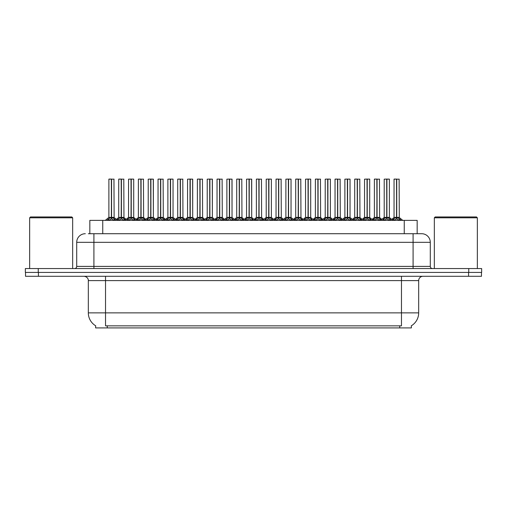 <?xml version="1.0" encoding="UTF-8"?>
<svg xmlns="http://www.w3.org/2000/svg" width="507" height="507" viewBox="0 0 507 507"><rect width="100%" height="100%" fill="white"/><g stroke="black" fill="none" stroke-linecap="round" stroke-linejoin="round"><path stroke-width="0.76" d="M88.37 233.714L93.915 233.714L88.37 233.714L89.834 233.714L89.834 220.38L417.166 220.38L417.166 233.714M411.367 325.773L411.367 327.915L95.633 327.915L95.633 325.773M95.766 325.849A15.058 15.058 0 0 1 88.326 312.863L105.532 312.863L105.532 325.849L401.468 325.849L401.468 312.863L418.674 312.863L418.674 280.599A4.303 4.303 0 0 1 422.977 276.296M88.326 312.863L88.326 280.599C88.541 279.902 87.806 276.695 84.023 276.296M411.234 325.849A15.058 15.058 0 0 0 418.674 312.863M38.424 276.296L481.479 276.296L481.479 272.424L25.521 272.424L25.521 276.296L38.424 276.296L38.424 272.424M481.479 276.296L481.479 272.424M85.315 233.714A8.6 8.6 0 0 0 76.709 242.314L76.709 266.403A2.148 2.148 0 0 1 74.561 268.558M421.685 233.714A8.6 8.6 0 0 1 430.291 242.314L93.915 242.314L93.915 233.714L421.558 233.714M430.291 242.314L430.291 266.403C430.405 267.696 431.121 268.418 432.439 268.558M38.253 268.558L25.35 268.558L25.35 272.424L38.253 272.424L38.253 268.558L468.747 268.558L468.747 272.424L481.65 272.424L481.65 268.558L468.747 268.558M382.386 220.38L383.862 218.828L386.683 217.402L386.683 218.904L386.835 179.085L389.376 179.167L389.376 217.37L386.904 217.402L389.725 218.828L391.201 220.38M386.683 179.085L384.211 179.167L386.683 179.085L384.211 179.167L384.211 217.37L386.683 217.402M386.904 217.402L386.904 218.904L386.828 217.37L389.452 217.535L387.19 217.535M386.759 179.085L386.828 217.37M389.287 179.085L386.904 179.167L386.904 217.37M386.683 179.167L386.797 217.37L384.217 217.37L380.624 220.38M385.935 179.085L387.652 179.085M389.725 218.828L389.725 220.38L386.904 218.904M386.683 218.904L383.869 220.38L383.862 218.828M392.222 220.38L393.698 218.828L396.512 217.402L396.512 218.904L396.664 179.085L394.129 179.085L396.588 179.085L396.588 217.37L399.56 218.828L401.037 220.38M396.518 179.085L394.047 179.167L394.047 217.37L396.512 217.402M396.74 217.402L396.74 218.904L396.664 217.37L399.205 217.37L396.74 217.37L396.734 179.085M397.025 217.535L399.288 217.535L399.123 179.085M396.512 179.167L396.664 217.37M396.588 179.085L395.764 179.085M399.56 218.828L399.56 220.38L396.74 218.904M396.512 218.904L393.705 220.38M362.72 220.38L364.197 218.828L367.017 217.402L367.017 218.904L367.163 179.085L369.711 179.167L369.711 217.37L367.239 217.402L370.059 218.828L371.536 220.38M367.017 179.085L364.546 179.167L367.017 179.085L364.546 179.167L364.546 217.37L367.017 217.402M367.239 217.402L367.239 218.904L367.163 217.37L369.787 217.535L367.524 217.535M367.087 179.085L367.163 217.37M369.622 179.085L367.239 179.167L367.239 217.37M367.017 179.167L367.125 217.37L364.546 217.37L360.959 220.38M366.269 179.085L367.987 179.085M370.059 218.828L370.059 220.38L367.239 218.904M367.017 218.904L364.203 220.38M343.055 220.38L344.532 218.828L347.346 217.402L347.346 218.904L347.498 179.085L350.039 179.167L350.039 217.37L347.574 217.402L350.394 218.828L351.871 220.38M347.352 179.085L344.88 179.167L347.352 179.085L344.88 179.167L344.88 217.37L347.346 217.402M347.574 217.402L347.574 218.904L347.498 217.37L350.122 217.535L347.859 217.535M347.422 179.085L347.498 217.37M349.957 179.085L347.574 179.167L347.574 217.37M347.346 179.167L347.46 217.37L344.88 217.37L341.293 220.38M346.598 179.085L348.322 179.085M350.394 218.828L350.394 220.38L347.574 218.904M347.346 218.904L344.538 220.38L344.532 218.828M323.39 220.38L324.86 218.828L327.68 217.402L327.68 218.904L327.833 179.085L330.374 179.167L330.374 217.37L327.909 217.402L330.729 218.828L332.199 220.38M327.687 179.085L325.215 179.167L327.687 179.085L325.215 179.167L325.215 217.37L327.68 217.402M327.909 217.402L327.909 218.904L327.833 217.37L330.456 217.535L328.194 217.535M327.756 179.085L327.833 217.37M330.291 179.085L327.909 179.167L327.909 217.37M327.68 179.167L327.795 217.37L325.215 217.37L321.628 220.38M326.933 179.085L328.656 179.085M330.729 218.828L330.729 220.38L327.909 218.904M327.68 218.904L324.873 220.38L324.86 218.828M303.725 220.38L305.195 218.828L308.015 217.402L308.015 218.904L308.167 179.085L310.709 179.167L310.709 217.37L308.243 217.402L311.057 218.828L312.534 220.38M308.022 179.085L305.55 179.167L308.022 179.085L305.55 179.167L305.55 217.37L308.015 217.402M308.243 217.402L308.243 218.904L308.167 217.37L310.791 217.535L308.522 217.535M308.091 179.085L308.167 217.37M310.626 179.085L308.243 179.167L308.243 217.37M308.015 179.167L308.129 217.37L305.55 217.37L301.963 220.38M307.267 179.085L308.991 179.085M311.057 218.828L311.057 220.38L308.243 218.904M308.015 218.904L305.201 220.38M372.556 220.38L374.027 218.828L376.847 217.402L376.847 218.904L376.999 179.085L374.464 179.085L376.923 179.085L376.923 217.37L379.895 218.828L381.365 220.38M376.853 179.085L374.381 179.167L374.381 217.37L376.847 217.402M377.075 217.402L377.075 218.904L376.999 217.37L379.54 217.37L377.075 217.37L377.069 179.085M377.354 217.535L379.623 217.535L379.458 179.085M376.847 179.167L376.999 217.37M376.923 179.085L376.099 179.085M379.895 218.828L379.895 220.38L377.075 218.904M376.847 218.904L374.033 220.38L374.027 218.828M352.885 220.38L354.361 218.828L357.182 217.402L357.182 218.904L357.334 179.085L354.799 179.085L357.258 179.085L357.258 217.37L360.224 218.828L361.7 220.38M357.188 179.085L354.716 179.167L354.716 217.37L357.182 217.402M357.41 217.402L357.41 218.904L357.334 217.37L359.875 217.37L357.41 217.37L357.403 179.085M357.689 217.535L359.951 217.535L359.786 179.085M357.182 179.167L357.334 217.37M357.258 179.085L356.434 179.085M360.224 218.828L360.224 220.38L357.41 218.904M357.182 218.904L354.368 220.38L354.361 218.828M333.219 220.38L334.696 218.828L337.516 217.402L337.516 218.904L337.668 179.085L335.133 179.085L337.592 179.085L337.592 217.37L340.558 218.828L342.035 220.38M337.516 179.085L335.045 179.167L335.045 217.37L337.516 217.402M337.738 217.402L337.738 218.904L337.668 217.37L340.21 217.37L337.738 217.37L337.738 179.085M338.023 217.535L340.286 217.535L340.121 179.085M337.516 179.167L337.668 217.37M337.592 179.085L336.768 179.085M340.558 218.828L340.558 220.38L337.738 218.904M337.516 218.904L334.702 220.38M313.554 220.38L315.031 218.828L317.851 217.402L317.851 218.904L317.997 179.085L315.468 179.085L317.927 179.085L317.927 217.37L320.893 218.828L322.37 220.38M317.851 179.085L315.379 179.167L315.379 217.37L317.851 217.402M318.073 217.402L318.073 218.904L317.997 217.37L320.544 217.37L318.073 217.37L318.073 179.085M318.358 217.535L320.62 217.535L320.456 179.085M317.851 179.167L317.997 217.37M317.927 179.085L317.103 179.085M320.893 218.828L320.893 220.38L318.073 218.904M317.851 218.904L315.037 220.38L315.031 218.828M29.653 217.801L30.509 216.939L71.804 216.939L72.666 217.801L29.653 217.801L29.653 268.558M72.666 217.801L72.666 268.558M434.334 217.801L435.196 216.939L476.491 216.939L477.347 217.801L434.334 217.801L434.334 268.558M477.347 217.801L477.347 268.558M284.053 220.38L285.53 218.828L288.35 217.402L288.35 218.904L288.502 179.085L291.043 179.167L291.043 217.37L288.572 217.37L291.392 218.828L292.869 220.38M288.356 179.085L285.885 179.167L288.356 179.085L285.885 179.167L285.885 217.37L288.35 217.402M288.578 217.402L288.578 218.904L288.502 217.37L291.119 217.535L288.857 217.535M288.426 179.085L288.502 217.37M290.955 179.085L288.578 179.167L288.572 217.37M288.35 179.167L288.464 217.37L285.885 217.37L282.298 220.38M287.602 179.085L289.32 179.085M291.392 218.828L291.392 220.38L288.578 218.904M288.35 218.904L285.536 220.38L285.53 218.828M264.388 220.38L265.864 218.828L268.685 217.402L268.685 218.904L268.83 179.085L271.378 179.167L271.378 217.37L268.906 217.402L271.727 218.828L273.203 220.38M268.685 179.085L266.213 179.167L268.685 179.085L266.213 179.167L266.213 217.37L268.685 217.402M268.906 217.402L268.906 218.904L268.83 217.37L271.454 217.535L269.192 217.535M268.761 179.085L268.83 217.37M271.289 179.085L268.906 179.167L268.906 217.37M268.685 179.167L268.799 217.37L266.219 217.37L262.626 220.38M267.937 179.085L269.654 179.085M271.727 218.828L271.727 220.38L268.906 218.904M268.685 218.904L265.871 220.38L265.864 218.828M244.723 220.38L246.199 218.828L249.019 217.402L249.019 218.904L249.165 179.085L251.713 179.167L251.713 217.37L249.241 217.402L252.061 218.828L253.538 220.38M249.019 179.085L246.548 179.167L249.019 179.085L246.548 179.167L246.548 217.37L249.019 217.402M249.241 217.402L249.241 179.085M249.089 179.085L249.165 217.37M249.019 179.167L249.127 217.37L246.548 217.37L242.961 220.38M248.272 179.085L249.989 179.085M252.055 220.38L249.241 218.904M249.019 218.904L246.206 220.38L246.199 218.828M225.057 220.38L226.534 218.828L229.348 217.402L229.348 218.904L229.5 179.085L232.041 179.167L232.041 217.37L229.576 217.402L232.396 218.828L233.873 220.38M229.354 179.085L226.883 179.167L229.354 179.085L226.883 179.167L226.883 217.37L229.348 217.402M229.576 217.402L229.576 218.904L229.5 217.37L232.041 217.37L231.959 179.085M229.424 179.085L229.5 217.37M232.041 179.167L229.576 179.167L229.576 217.37M229.348 179.167L229.348 217.37L226.883 217.37L226.883 179.167M228.6 179.085L230.324 179.085M232.396 218.828L232.396 220.38L229.576 218.904M229.348 218.904L226.54 220.38L226.534 218.828M293.889 220.38L295.366 218.828L298.186 217.402L298.186 218.904L298.331 179.085L295.803 179.085L298.255 179.085L298.255 217.37L301.228 218.828L302.704 220.38M298.186 179.085L295.714 179.167L295.714 217.37L298.186 217.402M298.408 217.402L298.408 218.904L298.331 217.37L300.879 217.37L298.408 217.37L298.401 179.085M298.693 217.535L300.955 217.535L300.79 179.085M298.186 179.167L298.331 217.37M298.255 179.085L297.438 179.085M301.228 218.828L301.228 220.38L298.408 218.904M298.186 218.904L295.372 220.38L295.366 218.828M274.224 220.38L275.7 218.828L278.514 217.402L278.514 218.904L278.666 179.085L276.131 179.085L278.59 179.085L278.59 217.37L281.562 218.828L283.039 220.38M278.52 179.085L276.049 179.167L276.049 217.37L278.514 217.402M278.742 217.402L278.742 218.904L278.666 217.37L281.208 217.37L278.742 217.37L278.736 179.085M279.027 217.535L281.29 217.535L281.125 179.085M278.514 179.167L278.666 217.37M278.59 179.085L277.766 179.085M281.556 220.38L278.742 218.904M278.514 218.904L275.707 220.38L275.7 218.828M254.558 220.38L256.029 218.828L258.849 217.402L258.849 218.904L259.001 179.085L256.466 179.085L258.925 179.085L258.925 217.37L261.897 218.828L263.367 220.38M258.855 179.085L256.384 179.167L256.384 217.37L258.849 217.402M259.077 217.402L259.077 218.904L259.001 217.37L261.542 217.37L259.077 217.37L259.071 179.085M259.356 217.535L261.625 217.535L261.46 179.085M258.849 179.167L259.001 217.37M258.925 179.085L258.101 179.085M261.897 218.828L261.897 220.38L259.077 218.904M258.849 218.904L256.035 220.38L256.029 218.828M234.887 220.38L236.363 218.828L239.184 217.402L239.184 218.904L239.336 179.085L236.801 179.085L239.26 179.085L239.26 217.37L242.226 218.828L243.702 220.38M239.19 179.085L236.718 179.167L236.718 217.37L239.184 217.402M239.412 217.402L239.412 218.904L239.336 217.37L241.877 217.37L239.412 217.37L239.405 179.085M239.691 217.535L241.953 217.535L241.788 179.085M239.184 179.167L239.336 217.37M239.26 179.085L238.436 179.085M242.226 218.828L242.226 220.38L239.412 218.904M239.184 218.904L236.37 220.38L236.363 218.828M251.713 217.37L251.624 179.085M205.392 220.38L206.862 218.828L209.683 217.402L209.683 218.904L209.835 179.085L212.376 179.167L212.376 217.37L209.911 217.402L212.731 218.828L214.201 220.38M209.689 179.085L207.217 179.167L209.689 179.085L207.217 179.167L207.217 217.37L209.683 217.402M209.911 217.402L209.911 218.904L209.835 217.37L212.376 217.37L212.294 179.085M209.759 179.085L209.835 217.37M212.376 179.167L209.911 179.167L209.911 217.37M209.683 179.167L209.797 217.37L207.217 217.37L203.63 220.38M208.935 179.085L210.659 179.085M212.731 218.828L212.731 220.38L209.911 218.904M209.683 218.904L206.875 220.38M185.727 220.38L187.197 218.828L190.017 217.402L190.017 218.904L190.169 179.085L192.711 179.167L192.711 217.37L190.245 217.402L193.059 218.828L194.536 220.38M190.024 179.085L187.552 179.167L190.024 179.085L187.552 179.167L187.552 217.37L190.017 217.402M190.245 217.402L190.245 218.904L190.169 217.37L192.711 217.37L192.628 179.085M190.093 179.085L190.169 217.37M192.711 179.167L190.245 179.167L190.245 217.37M190.017 179.167L190.017 217.37L187.552 217.37L187.552 179.167M189.269 179.085L190.993 179.085M193.053 220.38L190.245 218.904M190.017 218.904L187.203 220.38L187.197 218.828M166.055 220.38L167.532 218.828L170.352 217.402L170.352 218.904L170.504 179.085L173.045 179.167L173.045 217.37L170.574 217.37L173.394 218.828L174.871 220.38M170.358 179.085L167.88 179.167L170.358 179.085L167.88 179.167L167.88 217.37L170.352 217.402M170.58 217.402L170.58 218.904L170.504 217.37L173.121 217.535L170.859 217.535M170.428 179.085L170.504 217.37M172.957 179.085L170.58 179.167L170.574 217.37M170.352 179.167L170.466 217.37L167.887 217.37L164.3 220.38M169.604 179.085L171.322 179.085M173.394 218.828L173.394 220.38L170.58 218.904M170.352 218.904L167.538 220.38L167.532 218.828M146.39 220.38L147.867 218.828L150.687 217.402L150.687 218.904L150.833 179.085L153.38 179.167L153.38 217.37L150.909 217.402L153.729 218.828L155.205 220.38M150.687 179.085L148.215 179.167L150.687 179.085L148.215 179.167L148.215 217.37L150.687 217.402M150.909 217.402L150.909 218.904L150.833 217.37L153.38 217.37L153.291 179.085M150.763 179.085L150.833 217.37M153.38 179.167L150.909 179.167L150.909 217.37M150.687 179.167L150.801 217.37L148.221 217.37L144.628 220.38M149.939 179.085L151.656 179.085M153.729 218.828L153.729 220.38L150.909 218.904M150.687 218.904L147.873 220.38M126.725 220.38L128.201 218.828L131.021 217.402L131.021 218.904L131.167 179.085L133.715 179.167L133.715 217.37L131.243 217.402L134.063 218.828L135.54 220.38M131.021 179.085L128.55 179.167L131.021 179.085L128.55 179.167L128.55 217.37L131.021 217.402M131.243 217.402L131.243 218.904L131.167 217.37L133.791 217.535L131.528 217.535M131.091 179.085L131.167 217.37M133.626 179.085L131.243 179.167L131.243 217.37M131.021 179.167L131.129 217.37L128.55 217.37L124.963 220.38M130.274 179.085L131.991 179.085M134.063 218.828L134.063 220.38L131.243 218.904M131.021 218.904L128.208 220.38L128.201 218.828M107.059 220.38L108.536 218.828L111.35 217.402L111.35 218.904L111.502 179.085L108.973 179.085L111.426 179.085L111.426 217.37L114.398 218.828L115.875 220.38M111.356 179.085L108.885 179.167L108.885 217.37L111.35 217.402M111.578 217.402L111.578 218.904L111.502 217.37M111.578 217.37L114.043 217.37L111.578 217.37L111.572 179.085M111.863 217.535L114.126 217.535L113.961 179.085M111.35 179.167L111.464 217.37L108.885 217.37L105.298 220.38M111.426 179.085L110.602 179.085M114.398 218.828L114.398 220.38L111.578 218.904M111.35 218.904L108.542 220.38L108.536 218.828M215.222 220.38L216.698 218.828L219.518 217.402L219.518 218.904L219.67 179.085L217.135 179.085L219.594 179.085L219.594 217.37L222.56 218.828L224.037 220.38M219.518 179.085L217.047 179.167L217.047 217.37L219.518 217.402M219.74 217.402L219.74 218.904L219.67 217.37L222.212 217.37L219.74 217.37L219.74 179.085M220.025 217.535L222.288 217.535L222.123 179.085M219.518 179.167L219.67 217.37M219.594 179.085L218.77 179.085M222.554 220.38L219.74 218.904M219.518 218.904L216.704 220.38L216.698 218.828M195.556 220.38L197.033 218.828L199.853 217.402L199.853 218.904L199.999 179.085L197.47 179.085L199.929 179.085L199.929 217.37L202.895 218.828L204.372 220.38M199.853 179.085L197.381 179.167L197.381 217.37L199.853 217.402M200.075 217.402L200.075 218.904L199.999 217.37L202.547 217.37L200.075 217.37L200.075 179.085M200.36 217.535L202.623 217.535L202.458 179.085M199.853 179.167L199.999 217.37M199.929 179.085L199.105 179.085M202.895 218.828L202.895 220.38L200.075 218.904M199.853 218.904L197.039 220.38L197.033 218.828M175.891 220.38L177.368 218.828L180.188 217.402L180.188 218.904L180.334 179.085L177.805 179.085L180.258 179.085L180.258 217.37L183.23 218.828L184.706 220.38M180.188 179.085L177.716 179.167L177.716 217.37L180.188 217.402M180.41 217.402L180.41 218.904L180.334 217.37L182.881 217.37L180.41 217.37L180.403 179.085M180.695 217.535L182.957 217.535L182.793 179.085M180.188 179.167L180.334 217.37M180.258 179.085L179.44 179.085M183.23 218.828L183.23 220.38L180.41 218.904M180.188 218.904L177.374 220.38M156.226 220.38L157.702 218.828L160.516 217.402L160.516 218.904L160.668 179.085L158.133 179.085L160.592 179.085L160.592 217.37L163.565 218.828L165.041 220.38M160.523 179.085L158.051 179.167L158.051 217.37L160.516 217.402M160.744 217.402L160.744 218.904L160.668 217.37L163.21 217.37L160.744 217.37L160.738 179.085M161.03 217.535L163.292 217.535L163.127 179.085M160.516 179.167L160.668 217.37M160.592 179.085L159.768 179.085M163.565 218.828L163.565 220.38L160.744 218.904M160.516 218.904L157.709 220.38L157.702 218.828M136.56 220.38L138.031 218.828L140.851 217.402L140.851 218.904L141.003 179.085L138.468 179.085L140.927 179.085L140.927 217.37L143.899 218.828L145.37 220.38M140.857 179.085L138.386 179.167L138.386 217.37L140.851 217.402M141.079 217.402L141.079 218.904L141.003 217.37L143.544 217.37L141.079 217.37L141.073 179.085M141.358 217.535L143.627 217.535L143.462 179.085M140.851 179.167L141.003 217.37M140.927 179.085L140.103 179.085M143.899 218.828L143.899 220.38L141.079 218.904M140.851 218.904L138.037 220.38L138.031 218.828M116.889 220.38L118.365 218.828L121.186 217.402L121.186 218.904L121.338 179.085L118.803 179.085L121.262 179.085L121.262 217.37L124.228 218.828L125.704 220.38M121.192 179.085L118.72 179.167L118.72 217.37L121.186 217.402M121.414 217.402L121.414 218.904L121.338 217.37L123.879 217.37L121.414 217.37L121.407 179.085M121.693 217.535L123.955 217.535L123.79 179.085M121.186 179.167L121.338 217.37M121.262 179.085L120.438 179.085M124.228 218.828L124.228 220.38L121.414 218.904M121.186 218.904L118.372 220.38M399.75 327.915L399.75 325.773M107.25 327.915L107.25 325.773M102.744 233.714L102.744 220.38M404.256 233.714L404.256 220.38M401.468 276.296L401.468 280.599L88.326 280.599M418.674 280.599L401.468 280.599L401.468 312.863L105.532 312.863L105.532 276.296M468.576 276.296L468.576 272.424M93.915 268.558L93.915 242.314L76.709 242.314M76.709 266.403L430.291 266.403M413.085 233.714L413.085 268.558M386.397 217.535L384.135 217.535L381.879 219.366L379.623 217.535M390.175 219.22L390.175 220.38M383.412 219.22L383.412 220.38M396.233 217.535L394.047 217.37L396.512 217.37M399.205 179.167L396.74 179.167M400.01 219.22L400.01 220.38M393.698 218.828L393.698 220.38M393.242 219.22L393.242 220.38M366.732 217.535L364.47 217.535L362.213 219.366L359.951 217.535M370.509 219.22L370.509 220.38M364.197 218.828L364.197 220.38M363.747 219.22L363.747 220.38M347.067 217.535L344.804 217.535L342.542 219.366L340.286 217.535M350.844 219.22L350.844 220.38M344.076 219.22L344.076 220.38M327.402 217.535L325.133 217.535L322.877 219.366L320.62 217.535M331.179 219.22L331.179 220.38M324.41 219.22L324.41 220.38M307.73 217.535L305.55 217.37M311.513 219.22L311.513 220.38M305.195 218.828L305.195 220.38M304.745 219.22L304.745 220.38M376.568 217.535L374.381 217.37L376.847 217.37M379.54 179.167L377.075 179.167M380.345 219.22L380.345 220.38M373.577 219.22L373.577 220.38M356.896 217.535L354.716 217.37L357.182 217.37M359.875 179.167L357.41 179.167M360.68 219.22L360.68 220.38M353.911 219.22L353.911 220.38M337.231 217.535L335.051 217.37L337.516 217.37M340.21 179.167L337.738 179.167M341.015 219.22L341.015 220.38M334.696 218.828L334.696 220.38M334.246 219.22L334.246 220.38M317.566 217.535L315.379 217.37L317.851 217.37M320.544 179.167L318.073 179.167M321.343 219.22L321.343 220.38M314.581 219.22L314.581 220.38M288.065 217.535L285.885 217.37M291.848 219.22L291.848 220.38M285.08 219.22L285.08 220.38M268.399 217.535L266.137 217.535L263.881 219.366L261.625 217.535M272.177 219.22L272.177 220.38M265.415 219.22L265.415 220.38M248.734 217.535L246.472 217.535L244.216 219.366L241.953 217.535M249.241 217.37L251.706 217.37L249.526 217.535M251.713 179.167L249.241 179.167M252.061 218.828L252.061 220.38M252.511 219.22L252.511 220.38M245.749 219.22L245.749 220.38M229.069 217.535L226.883 217.37M232.041 217.37L229.861 217.535M232.846 219.22L232.846 220.38M226.078 219.22L226.078 220.38M297.901 217.535L295.714 217.37L298.186 217.37M300.879 179.167L298.408 179.167M301.678 219.22L301.678 220.38M294.909 219.22L294.909 220.38M278.235 217.535L276.049 217.37L278.514 217.37M281.208 179.167L278.742 179.167M281.562 218.828L281.562 220.38M282.012 219.22L282.012 220.38M275.244 219.22L275.244 220.38M258.57 217.535L256.384 217.37L258.849 217.37M261.542 179.167L259.077 179.167M262.347 219.22L262.347 220.38M255.579 219.22L255.579 220.38M238.898 217.535L236.718 217.37L239.184 217.37M241.877 179.167L239.412 179.167M242.682 219.22L242.682 220.38M235.913 219.22L235.913 220.38M209.404 217.535L207.135 217.535L204.879 219.366L202.623 217.535M212.376 217.37L210.196 217.535M213.181 219.22L213.181 220.38M206.862 218.828L206.862 220.38M206.412 219.22L206.412 220.38M189.732 217.535L187.552 217.37L183.965 220.38M192.711 217.37L190.524 217.535M193.059 218.828L193.059 220.38M193.516 219.22L193.516 220.38M186.747 219.22L186.747 220.38M170.067 217.535L167.887 217.37M173.85 219.22L173.85 220.38M167.082 219.22L167.082 220.38M150.402 217.535L148.221 217.37M156.967 220.38L153.38 217.37L151.194 217.535M154.179 219.22L154.179 220.38M147.867 218.828L147.867 220.38M147.417 219.22L147.417 220.38M130.736 217.535L128.55 217.37M134.513 219.22L134.513 220.38M127.751 219.22L127.751 220.38M111.071 217.535L108.809 217.535M114.043 179.167L111.578 179.167M114.848 219.22L114.848 220.38M108.08 219.22L108.08 220.38M219.233 217.535L217.053 217.37L219.518 217.37M222.212 179.167L219.74 179.167M222.56 218.828L222.56 220.38M223.017 219.22L223.017 220.38M216.248 219.22L216.248 220.38M199.568 217.535L197.381 217.37L199.853 217.37M202.547 179.167L200.075 179.167M203.345 219.22L203.345 220.38M196.583 219.22L196.583 220.38M179.903 217.535L177.716 217.37L180.188 217.37M182.881 179.167L180.41 179.167M183.68 219.22L183.68 220.38M177.368 218.828L177.368 220.38M176.911 219.22L176.911 220.38M160.237 217.535L158.051 217.37L160.516 217.37M163.21 179.167L160.744 179.167M164.015 219.22L164.015 220.38M157.246 219.22L157.246 220.38M140.572 217.535L138.386 217.37L140.851 217.37M143.544 179.167L141.079 179.167M144.349 219.22L144.349 220.38M137.581 219.22L137.581 220.38M120.9 217.535L118.72 217.37L121.186 217.37M123.879 179.167L121.414 179.167M124.684 219.22L124.684 220.38M118.365 218.828L118.365 220.38M117.916 219.22L117.916 220.38M393.971 217.535L391.708 219.366L389.452 217.535L392.963 220.38M399.288 217.535L402.792 220.38M374.299 217.535L372.043 219.366L369.787 217.535L373.298 220.38M354.634 217.535L352.378 219.366L350.122 217.535L353.626 220.38M334.969 217.535L332.712 219.366L330.456 217.535L333.961 220.38M315.303 217.535L313.047 219.366L310.791 217.535L314.296 220.38M305.468 217.535L303.211 219.366L300.955 217.535M295.638 217.535L293.382 219.366L291.119 217.535L294.63 220.38M275.973 217.535L273.71 219.366L271.454 217.535L274.965 220.38M256.301 217.535L254.045 219.366L251.789 217.535L255.3 220.38M222.288 217.535L224.544 219.366L226.806 217.535L223.295 220.38M236.636 217.535L234.38 219.366L232.124 217.535L235.628 220.38M281.29 217.535L283.546 219.366L285.802 217.535M216.971 217.535L214.715 219.366L212.458 217.535L215.963 220.38M197.305 217.535L195.049 219.366L192.793 217.535L196.298 220.38M173.045 217.37L176.632 220.38M133.709 217.37L137.302 220.38M114.126 217.535L117.63 220.38M177.64 217.535L175.384 219.366L173.121 217.535M182.957 217.535L185.213 219.366L187.47 217.535M157.975 217.535L155.712 219.366L153.456 217.535M163.292 217.535L165.548 219.366L167.804 217.535M138.303 217.535L136.047 219.366L133.791 217.535M143.627 217.535L145.883 219.366L148.139 217.535M118.638 217.535L116.382 219.366M123.955 217.535L126.218 219.366L128.474 217.535"/></g></svg>
